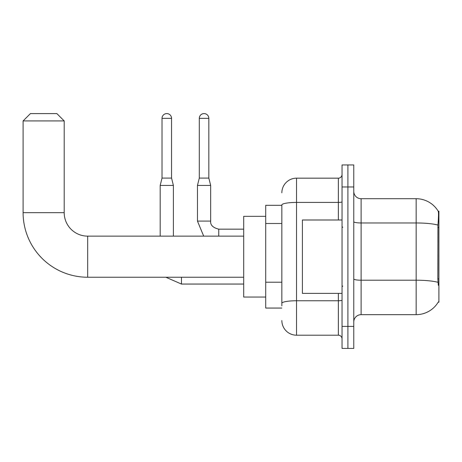 <?xml version="1.0" encoding="UTF-8"?>
<svg xmlns="http://www.w3.org/2000/svg" width="462" height="462" viewBox="0 0 462 462"><rect width="100%" height="100%" fill="white"/><g stroke="black" fill="none" stroke-linecap="round" stroke-linejoin="round"><path stroke-width="0.69" d="M438.178 302.183L438.305 301.963A25.687 25.687 0 0 1 416.152 314.657A25.687 25.687 0 0 0 438.178 302.183L438.9 302.183L438.9 211.186L438.23 211.278A25.687 25.687 0 0 0 416.152 198.712A25.687 25.687 0 0 1 438.178 211.186A25.687 25.687 0 0 0 416.152 198.712L361.111 198.712A7.34 7.34 0 0 1 353.771 191.372A7.34 7.34 0 0 0 361.111 198.712L361.111 314.657A7.34 7.34 0 0 0 353.771 321.997M281.855 205.313L265.714 205.313L265.714 308.056L281.855 308.056M347.903 326.403L347.903 348.417L353.771 348.417L353.771 326.403L347.903 326.403L347.903 348.417L342.03 348.417L342.03 326.403L347.903 326.403L347.903 186.971L347.903 326.403M342.03 326.403L342.03 164.951L347.903 164.951L347.903 186.971L347.903 164.951L353.771 164.951L353.771 326.403M438.305 285.302L437.837 278.927L437.941 225.069C438.577 217.082 438.675 212.491 438.23 211.278A25.687 25.687 0 0 0 416.152 198.712L416.152 222.967L361.111 222.967A7.34 1.276 0 0 1 353.771 221.691M438.022 282.328A25.687 4.458 180 0 0 416.152 280.209L416.152 314.657L361.111 314.657M281.855 305.856L281.855 204.966A14.674 2.547 180 0 1 296.535 202.42L338.363 202.42L338.363 178.165A3.667 3.667 0 0 0 342.03 174.492M281.855 192.839A14.674 14.674 0 0 1 296.535 178.165L296.535 335.204L338.363 335.204L338.363 293.376M296.535 178.165L338.363 178.165M342.03 338.877A3.667 3.667 0 0 0 338.363 335.204M296.535 335.204A14.674 14.674 0 0 1 281.855 320.53M342.03 219.993L302.402 219.993L302.402 293.376L342.03 293.376M243.693 277.235L87.676 277.235L87.676 236.14A23.481 23.481 0 0 1 64.195 212.653L64.195 120.923L23.1 120.923L30.44 113.583L56.855 113.583L64.195 120.923M87.676 277.235A64.576 64.576 0 0 1 23.1 212.653L23.1 120.923M243.693 236.14L87.676 236.14A23.481 23.481 0 0 1 64.195 212.653L23.1 212.653M265.714 216.326L243.693 216.326L243.693 297.049L265.714 297.049M171.558 178.089L162.018 178.089L162.018 118.353A4.77 4.77 0 0 1 166.788 113.583A4.77 4.77 0 0 1 171.558 118.353L171.558 178.089L173.394 185.429L173.394 236.14M160.181 236.14L160.181 185.429L173.394 185.429M208.836 178.089L199.295 178.089L199.295 118.353A4.77 4.77 0 0 1 204.065 113.583A4.77 4.77 0 0 1 208.836 118.353L208.836 178.089L210.672 185.429L210.672 221.096C210.227 225.006 212.918 227.697 218.745 229.164L218.745 229.181M218.745 236.14L218.745 229.164C212.918 227.697 210.227 225.006 210.672 221.096L197.476 221.096L197.465 185.429L210.672 185.429M438.9 227.558L437.837 227.558M438.9 278.927L437.837 278.927M281.855 223.51L265.714 223.51M281.855 282.218L265.714 282.218M437.941 225.069A25.687 4.458 180 0 0 416.152 222.967L416.152 280.209L361.111 280.209A7.34 1.276 -0 0 1 353.771 278.933M353.771 186.971L342.03 186.971M342.03 300.121A3.667 0.635 0 0 1 338.363 300.756L296.535 300.756A14.674 2.547 180 0 0 281.855 303.303M338.363 219.993L338.363 202.42A3.667 0.635 0 0 0 342.03 201.784M243.693 284.055L181.468 284.055L165.846 277.235L181.468 284.055L165.846 277.235L181.468 284.055L165.846 277.235L181.468 284.055L165.846 277.235L181.468 284.055L165.846 277.235L181.468 284.055L165.846 277.235L181.468 284.055L181.468 277.235M162.018 118.353L171.558 118.353M199.295 118.353L208.836 118.353M342.764 227.333L342.03 226.599M342.764 286.042L342.03 286.775M165.846 277.235L181.468 284.055M162.018 178.089L160.181 185.429M197.465 221.096L203.69 236.14L197.465 221.096M218.745 229.164C212.918 227.697 210.227 225.006 210.672 221.096C210.227 225.006 212.918 227.697 218.745 229.164C212.918 227.697 210.227 225.006 210.672 221.096C210.227 225.006 212.918 227.697 218.745 229.164C212.918 227.697 210.227 225.006 210.672 221.096C210.227 225.006 212.918 227.697 218.745 229.164C212.918 227.697 210.227 225.006 210.672 221.096C210.227 225.006 212.918 227.697 218.745 229.164C212.918 227.697 210.227 225.006 210.672 221.096C210.227 225.006 212.918 227.697 218.745 229.164L243.693 229.164M199.295 178.089L197.465 185.429"/></g></svg>
